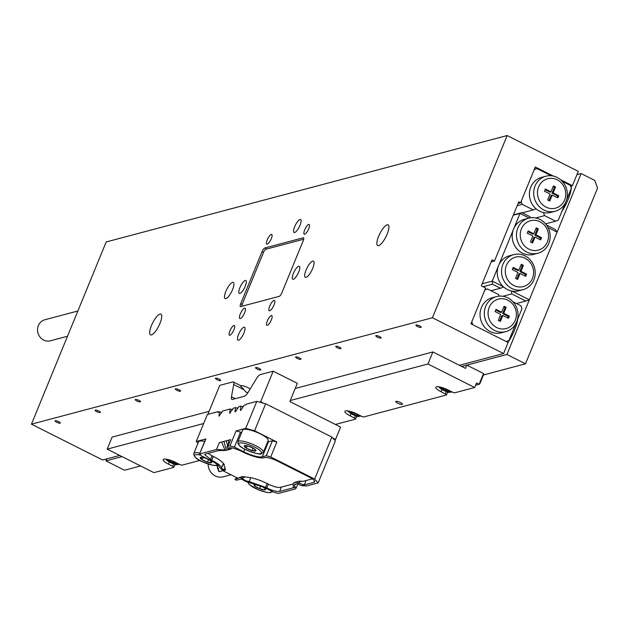 <?xml version="1.0" encoding="UTF-8"?>
<svg xmlns="http://www.w3.org/2000/svg" width="629" height="629" viewBox="0 0 629 629"><rect width="100%" height="100%" fill="white"/><g stroke="black" fill="none" stroke-linecap="round" stroke-linejoin="round"><path stroke-width="0.94" d="M378.627 245.617A11.597 3.42 116.7 0 1 377.683 245.569A11.597 3.42 116.7 0 1 379.201 235.002A11.597 3.42 116.7 0 1 387.165 224.797A11.597 3.42 116.7 0 1 388.109 224.844A11.597 3.42 116.7 0 1 386.591 235.411A11.597 3.42 116.7 0 1 378.627 245.617M151.432 334.911A11.597 3.42 116.7 0 1 150.488 334.864A11.597 3.42 116.7 0 1 152.006 324.297A11.597 3.42 116.7 0 1 159.97 314.091A11.597 3.42 116.7 0 1 160.914 314.138A11.597 3.42 116.7 0 1 159.396 324.706A11.597 3.42 116.7 0 1 151.432 334.911M240.317 318.573A5.803 1.714 116.7 0 1 239.846 318.549A5.803 1.714 116.7 0 1 240.6 313.266A5.803 1.714 116.7 0 1 244.587 308.163A5.803 1.714 116.7 0 1 245.058 308.186A5.803 1.714 116.7 0 1 244.304 313.47A5.803 1.714 116.7 0 1 240.317 318.573M269.723 310.765A5.803 1.714 116.7 0 1 269.251 310.742A5.803 1.714 116.7 0 1 270.006 305.458A5.803 1.714 116.7 0 1 273.992 300.355A5.803 1.714 116.7 0 1 274.464 300.379A5.803 1.714 116.7 0 1 273.701 305.663A5.803 1.714 116.7 0 1 269.723 310.765M419.606 325.908A2.854 0.692 -157.7 0 0 415.911 325.107A2.854 0.692 -157.7 0 0 417.499 326.467A2.854 0.692 -157.7 0 0 421.194 327.269A2.854 0.692 -157.7 0 0 419.606 325.908M379.507 336.554A2.854 0.692 -157.7 0 0 375.812 335.744A2.854 0.692 -157.7 0 0 377.4 337.113A2.854 0.692 -157.7 0 0 381.095 337.915A2.854 0.692 -157.7 0 0 379.507 336.554M339.408 347.192A2.854 0.692 -157.7 0 0 335.721 346.39A2.854 0.692 -157.7 0 0 337.309 347.751A2.854 0.692 -157.7 0 0 340.997 348.552A2.854 0.692 -157.7 0 0 339.408 347.192M299.318 357.838A2.854 0.692 -157.7 0 0 295.622 357.028A2.854 0.692 -157.7 0 0 297.21 358.396A2.854 0.692 -157.7 0 0 300.906 359.198A2.854 0.692 -157.7 0 0 299.318 357.838M259.219 368.476A2.854 0.692 -157.7 0 0 255.523 367.674A2.854 0.692 -157.7 0 0 257.112 369.034A2.854 0.692 -157.7 0 0 260.807 369.836A2.854 0.692 -157.7 0 0 259.219 368.476M219.12 379.122A2.854 0.692 -157.7 0 0 215.433 378.312A2.854 0.692 -157.7 0 0 217.021 379.68A2.854 0.692 -157.7 0 0 220.708 380.482A2.854 0.692 -157.7 0 0 219.12 379.122M179.029 389.76A2.854 0.692 -157.7 0 0 175.334 388.958A2.854 0.692 -157.7 0 0 176.922 390.318A2.854 0.692 -157.7 0 0 180.617 391.12A2.854 0.692 -157.7 0 0 179.029 389.76M138.93 400.398A2.854 0.692 -157.7 0 0 135.235 399.596A2.854 0.692 -157.7 0 0 136.823 400.956A2.854 0.692 -157.7 0 0 140.519 401.766A2.854 0.692 -157.7 0 0 138.93 400.398M98.832 411.044A2.854 0.692 -157.7 0 0 95.144 410.242A2.854 0.692 -157.7 0 0 96.732 411.602A2.854 0.692 -157.7 0 0 100.42 412.404A2.854 0.692 -157.7 0 0 98.832 411.044M58.741 421.682A2.854 0.692 -157.7 0 0 55.045 420.88A2.854 0.692 -157.7 0 0 56.634 422.24A2.854 0.692 -157.7 0 0 60.329 423.05A2.854 0.692 -157.7 0 0 58.741 421.682M243.934 327.182A7.249 2.139 -63.3 0 0 238.949 333.567A7.249 2.139 -63.3 0 0 238.006 340.163A7.249 2.139 -63.3 0 0 238.595 340.195A7.249 2.139 -63.3 0 0 243.572 333.818A7.249 2.139 -63.3 0 0 244.524 327.214A7.249 2.139 -63.3 0 0 243.934 327.182M300.002 219.513A7.249 2.139 -63.3 0 0 295.025 225.89A7.249 2.139 -63.3 0 0 294.073 232.494A7.249 2.139 -63.3 0 0 294.663 232.526A7.249 2.139 -63.3 0 0 299.64 226.149A7.249 2.139 -63.3 0 0 300.591 219.545A7.249 2.139 -63.3 0 0 300.002 219.513M298.696 266.256A7.249 2.139 -63.3 0 0 293.719 272.632A7.249 2.139 -63.3 0 0 292.768 279.237A7.249 2.139 -63.3 0 0 293.358 279.268A7.249 2.139 -63.3 0 0 298.343 272.884A7.249 2.139 -63.3 0 0 299.286 266.287A7.249 2.139 -63.3 0 0 298.696 266.256M245.239 280.44A7.249 2.139 -63.3 0 0 240.254 286.824A7.249 2.139 -63.3 0 0 239.311 293.421A7.249 2.139 -63.3 0 0 239.901 293.46A7.249 2.139 -63.3 0 0 244.878 287.076A7.249 2.139 -63.3 0 0 245.829 280.471A7.249 2.139 -63.3 0 0 245.239 280.44M312.731 261.082A9.058 2.673 -63.3 0 0 306.504 269.055A9.058 2.673 -63.3 0 0 305.317 277.31A9.058 2.673 -63.3 0 0 306.056 277.35A9.058 2.673 -63.3 0 0 312.283 269.369A9.058 2.673 -63.3 0 0 313.47 261.121A9.058 2.673 -63.3 0 0 312.731 261.082M232.541 282.358A9.058 2.673 -63.3 0 0 226.314 290.339A9.058 2.673 -63.3 0 0 225.127 298.594A9.058 2.673 -63.3 0 0 225.866 298.633A9.058 2.673 -63.3 0 0 232.093 290.653A9.058 2.673 -63.3 0 0 233.273 282.405A9.058 2.673 -63.3 0 0 232.541 282.358M271.272 234.389A5.433 1.604 -63.3 0 0 267.537 239.169A5.433 1.604 -63.3 0 0 266.822 244.123A5.433 1.604 -63.3 0 0 267.27 244.146A5.433 1.604 -63.3 0 0 271.005 239.366A5.433 1.604 -63.3 0 0 271.712 234.413A5.433 1.604 -63.3 0 0 271.272 234.389M308.697 224.451A5.433 1.604 -63.3 0 0 304.963 229.239A5.433 1.604 -63.3 0 0 304.247 234.192A5.433 1.604 -63.3 0 0 304.688 234.216A5.433 1.604 -63.3 0 0 308.422 229.428A5.433 1.604 -63.3 0 0 309.138 224.482A5.433 1.604 -63.3 0 0 308.697 224.451M271.327 315.561A5.433 1.604 -63.3 0 0 267.592 320.35A5.433 1.604 -63.3 0 0 266.885 325.303A5.433 1.604 -63.3 0 0 267.325 325.327A5.433 1.604 -63.3 0 0 271.06 320.538A5.433 1.604 -63.3 0 0 271.767 315.585A5.433 1.604 -63.3 0 0 271.327 315.561M233.902 325.492A5.433 1.604 -63.3 0 0 230.167 330.28A5.433 1.604 -63.3 0 0 229.459 335.233A5.433 1.604 -63.3 0 0 229.899 335.257A5.433 1.604 -63.3 0 0 233.634 330.469A5.433 1.604 -63.3 0 0 234.35 325.515A5.433 1.604 -63.3 0 0 233.902 325.492M250.161 388.997A5.803 1.4 -157.7 0 0 247.928 387.645A5.803 1.4 -157.7 0 0 240.821 385.726M243.085 388.486A5.803 1.4 -157.7 0 0 243.651 388.777M518.107 203.442L520.623 202.774L518.768 201.838L494.48 261.059L491.131 261.947M240.71 306.582L279.205 296.361A3.625 1.069 -63.3 0 0 281.871 292.752L303.225 240.695A3.625 1.069 -63.3 0 0 303.516 237.809A3.625 1.069 -63.3 0 0 303.225 237.793L264.73 248.007A3.625 1.069 -63.3 0 0 262.057 251.616L240.71 303.681A3.625 1.069 -63.3 0 0 240.412 306.567A3.625 1.069 -63.3 0 0 240.71 306.582M553.418 176.104L535.303 166.984L520.623 202.774M494.48 261.059L492.004 259.816L481.327 285.849L485.659 288.027L470.979 323.817L508.106 342.498L503.562 353.561L432.414 317.755L31.45 424.174L106.183 241.953L507.147 135.542L432.414 317.755M560.628 179.729L572.421 185.665L578.295 171.347L507.147 135.542M119.714 455.435L102.606 459.98L31.45 424.174M459.382 365.292L503.562 353.561M570.582 186.153L572.421 185.665M242 306.237A3.625 1.069 116.7 0 1 242.479 303.579L263.299 252.819A3.625 1.069 116.7 0 1 265.965 249.21L303.697 239.201M67.507 336.256L50.438 340.784A10.874 10.048 -104.9 0 1 43.645 340.037A10.874 10.048 -104.9 0 1 37.559 329.164A10.874 10.048 -104.9 0 1 44.856 319.76L77.862 311.001M561.846 211.47A21.748 6.416 -63.3 0 0 568.042 199.645A21.748 6.416 -63.3 0 0 571.211 188.629M507.933 342.42A21.748 6.416 -63.3 0 0 514.664 329.8A21.748 6.416 -63.3 0 0 517.832 318.785M581.125 173.557L594.735 180.405L597.55 188.102L525.49 363.814L506.927 354.473L581.125 173.557L576.935 174.665M571.274 188.04A21.748 6.416 -63.3 0 0 571.344 185.948M140.621 465.955L124.526 470.225L105.963 460.884L106.788 458.871M105.963 460.884L122.057 456.615M475.61 385.192L479.133 384.256L483.536 373.516L466.828 365.111L461.725 366.463L506.927 354.473M483.449 374.97L525.49 363.814M496.619 327.512A15.222 14.074 75.1 0 0 515.222 320.381A15.222 14.074 75.1 0 0 507.831 300.175A15.222 14.074 75.1 0 0 489.236 307.306A15.222 14.074 75.1 0 0 496.619 327.512M507.831 297.855A18.123 16.755 -104.9 0 1 517.966 315.978A18.123 16.755 -104.9 0 1 505.81 331.648A18.123 16.755 -104.9 0 1 494.488 330.398A18.123 16.755 -104.9 0 1 484.346 312.275A18.123 16.755 -104.9 0 1 496.509 296.613A18.123 16.755 -104.9 0 1 507.831 297.855M496.509 296.613L492.232 297.745A18.123 16.755 75.1 0 0 480.069 313.415A18.123 16.755 75.1 0 0 490.211 331.53A18.123 16.755 75.1 0 0 501.533 332.78L505.81 331.648M517.172 320.381L521.984 308.658L520.922 305.773L512.965 301.771M485.006 289.623L487.514 288.963L484.857 289.977L471.781 321.867L472.835 324.753L506.243 341.563L508.9 340.548L515.945 323.377M499.159 296.149L498.561 294.521L487.514 288.963M495.998 309.374L495.094 311.591L500.723 314.421L498.294 320.342L500.393 321.403L502.823 315.483L508.452 318.313L509.364 316.104L503.735 313.266L506.164 307.345L504.057 306.284L501.627 312.212L495.998 309.374M501.627 312.212L500.558 312.495L495.723 310.058M507.666 317.912L508.295 316.387L502.665 313.549L505.095 307.628L503.782 306.968M505.095 307.628L506.164 307.345M502.665 313.549L503.735 313.266M508.295 316.387L509.364 316.104M499.607 321.002L501.753 315.766L502.823 315.483M545.996 207.114A15.222 14.074 75.1 0 0 564.598 199.991A15.222 14.074 75.1 0 0 557.208 179.784A15.222 14.074 75.1 0 0 538.613 186.915A15.222 14.074 75.1 0 0 545.996 207.114M557.208 177.464A18.123 16.755 -104.9 0 1 567.342 195.588A18.123 16.755 -104.9 0 1 555.187 211.25A18.123 16.755 -104.9 0 1 543.865 210.007A18.123 16.755 -104.9 0 1 533.722 191.884A18.123 16.755 -104.9 0 1 545.886 176.222A18.123 16.755 -104.9 0 1 557.208 177.464M555.187 211.25L550.91 212.39A18.123 16.755 -104.9 0 1 543.44 212.523A18.123 16.755 -104.9 0 1 539.588 211.14A18.123 16.755 -104.9 0 1 536.105 208.828A18.123 16.755 -104.9 0 1 529.697 190.886A18.123 16.755 -104.9 0 1 541.608 177.354L545.886 176.222M550.1 194.031L544.47 191.192L545.374 188.983L551.004 191.814L553.434 185.893L555.541 186.955L553.111 192.875L558.741 195.705L557.829 197.923L552.199 195.084L549.77 201.013L547.67 199.951L550.1 194.031M545.563 223.845L555.619 221.172L544.572 215.613L535.704 217.972M534.383 169.232L536.891 168.564L551.169 175.75M562.342 181.372L570.299 185.382L571.36 188.268L566.548 199.991M565.322 202.986L558.277 220.158L555.619 221.172M522.243 212.846L533.258 209.921L522.212 204.362L517.187 205.691M522.212 204.362L521.158 201.477L534.233 169.586L536.891 168.564M533.258 209.921L536.105 208.828M543.44 212.523L544.572 215.613M545.099 189.667L549.935 192.097L551.004 191.814M553.158 186.577L554.471 187.238L555.541 186.955M554.471 187.238L552.042 193.158L553.111 192.875M552.042 193.158L557.671 195.989L558.741 195.705M557.671 195.989L557.042 197.522M548.983 200.612L551.13 195.367L552.199 195.084M525.05 258.204A15.222 14.074 75.1 0 0 506.447 265.328A15.222 14.074 75.1 0 0 513.838 285.535A15.222 14.074 75.1 0 0 532.433 278.411A15.222 14.074 75.1 0 0 525.05 258.204M511.699 288.42A18.123 16.755 -104.9 0 1 501.565 270.305A18.123 16.755 -104.9 0 1 513.72 254.635A18.123 16.755 -104.9 0 1 525.042 255.885A18.123 16.755 -104.9 0 1 535.185 274.008A18.123 16.755 -104.9 0 1 523.021 289.67A18.123 16.755 -104.9 0 1 511.699 288.42M539.996 221.762A15.222 14.074 75.1 0 0 521.394 228.885A15.222 14.074 75.1 0 0 528.785 249.092A15.222 14.074 75.1 0 0 547.379 241.968A15.222 14.074 75.1 0 0 539.996 221.762M526.646 251.977A18.123 16.755 -104.9 0 1 516.511 233.862A18.123 16.755 -104.9 0 1 528.667 218.192A18.123 16.755 -104.9 0 1 539.989 219.442A18.123 16.755 -104.9 0 1 550.131 237.565A18.123 16.755 -104.9 0 1 537.968 253.228A18.123 16.755 -104.9 0 1 526.646 251.977M537.968 253.228L533.691 254.36A18.123 16.755 -104.9 0 1 522.369 253.117A18.123 16.755 -104.9 0 1 513.571 229.058A18.123 16.755 -104.9 0 1 524.397 219.332L528.667 218.192M523.021 289.67L518.744 290.802A18.123 16.755 -104.9 0 1 512.022 291.085A18.123 16.755 -104.9 0 1 507.422 289.56A18.123 16.755 -104.9 0 1 503.357 286.73A18.123 16.755 -104.9 0 1 498.632 265.501A18.123 16.755 -104.9 0 1 509.451 255.775L513.72 254.635M540.618 239.893L534.988 237.062L532.559 242.983L530.451 241.929L532.881 236.001L527.251 233.17L528.163 230.961L533.793 233.791L536.222 227.871L538.322 228.925L535.892 234.853L541.522 237.683L540.618 239.893M523.375 265.367L520.946 271.296L526.575 274.126L525.671 276.335L520.041 273.505L517.612 279.425L515.505 278.372L517.934 272.443L512.305 269.613L513.217 267.404L518.846 270.234L521.276 264.314L523.375 265.367L522.306 265.658L519.876 271.579L520.946 271.296M482.168 283.789L492.224 281.124L519.979 213.443L521.834 212.633L529.791 216.643L530.601 217.807M529.178 218.066L519.979 213.443L513.28 215.22M491.021 290.724L500.432 288.224L492.476 284.222L492.224 281.124L503.357 286.73M513.421 214.866L521.834 212.633M516.472 303.532L525.883 301.039L511.747 293.916L502.878 296.275M511.503 290.991L511.747 293.916M525.883 301.039L529.343 299.805L512.022 291.085M492.476 284.222L483.064 286.722M546.515 225.056L555.242 229.451L557.105 232.125L529.343 299.805M557.105 232.125L548.04 227.564M500.432 288.224L503.719 287.052M519.876 271.579L525.506 274.409L526.575 274.126M525.506 274.409L524.877 275.942M516.818 279.032L518.972 273.788L520.041 273.505M512.934 268.08L517.777 270.517L518.846 270.234M520.993 264.99L522.306 265.658M531.764 242.59L533.919 237.345L534.988 237.062M527.88 231.637L532.724 234.074L533.793 233.791M535.939 228.547L537.252 229.208L538.322 228.925M537.252 229.208L534.823 235.136L535.892 234.853M534.823 235.136L540.453 237.966L541.522 237.683M540.453 237.966L539.824 239.5M208.128 464.053A12.682 11.723 75.1 0 0 215.244 475.941A12.682 11.723 75.1 0 0 223.169 476.813L230.953 474.753M314.437 480.941L313.855 482.364A10.512 2.54 22.3 0 0 314.61 481.838A10.512 2.54 22.3 0 0 308.76 476.821L277.515 461.096A10.512 2.54 22.3 0 0 264.667 457.613L264.133 457.755A17.4 4.206 22.3 0 1 242.865 451.984L241.63 451.363A10.512 2.54 22.3 0 0 229.554 447.769L227.368 448.249L229.042 449.436L226.416 450.128L216.525 449.468L199.755 453.918L201.508 455.828L210.794 460.499C215.613 462.983 218.436 465.122 219.238 466.907L221.463 469.32L224.042 470.256L219.545 471.608A7.611 7.037 75.1 0 0 219.568 471.601L225.489 470.028L222.517 469.037L221.463 469.32M266.287 455.758L262.277 456.819A15.222 3.68 22.3 0 1 243.667 451.771L234.389 447.101L240.53 432.131L236.095 430.928L245.719 428.38L254.58 430.779L276.854 441.99L272.428 440.787L266.287 455.758L270.714 456.961L314.642 479.07L331.86 437.092L265.658 403.771L254.58 430.779M228.626 442.753L228.413 440.221L230.686 439.616L227.887 446.448L229.962 445.898L234.389 447.101M227.887 446.448L227.045 447.038L227.368 448.249M313.855 482.364L304.294 484.904L306.095 480.525M293.578 486.359L292.941 487.923L293.649 487.42L292.933 484.424L293.546 483.064L298.665 481.169L296.353 482.294L304.294 484.904L301.613 485.619L306.465 485.997L318.156 482.891L314.642 479.07M296.353 482.294L293.774 482.978L296.204 481.822M298.665 481.169L302.919 481.366L312.267 478.889M298.343 482.986L301.212 481.083M237.44 477.922L235.073 479.062L241.733 476.782L235.104 479.424A7.611 7.037 75.1 0 0 235.112 479.447L236.189 480.218L241.52 479.054L244.972 481.146L264.62 487.585L273.898 492.255L278.332 493.458L295.103 489.008L295.945 488.426L294.278 485.148L294.592 484.44L297.226 483.748L301.613 485.619M292.91 484.023L280.18 487.404A9.427 2.28 -157.7 0 1 268.662 484.275L267.419 483.654A18.846 4.56 22.3 0 0 246.662 477.199L243.297 476.57L241.072 477.867L239.861 477.788M243.297 476.57L241.733 476.782M244.94 476.766L242.338 478.748L241.072 477.867M250.751 477.702L249.155 481.602L246.025 480.87L242.338 478.748M249.155 481.602L265.556 487.341L267.128 483.504M295.622 487.208L279.638 491.446C276.736 491.792 272.451 490.628 266.79 487.962L265.556 487.341M222.933 470.712L237.345 477.969M217.555 467.512L217.752 468.11M217.029 465.515L219.104 471.616L220.024 471.483M230.827 447.817L230.874 449.027L229.341 448.029M213.302 456.418L211.729 460.247L204.637 454.61L205.392 454.083L218.695 450.553L225.465 450.466L230.874 449.027M211.729 460.247C217.367 463.148 220.653 465.641 221.581 467.724L223.374 463.345M224.309 464.516L223.963 465.774L224.561 466.506L224.993 470.02L225.489 470.028L224.812 470.217M221.581 467.724L222.517 469.037M267.569 441.99L272.428 440.787M331.86 437.092L335.375 440.913L318.156 482.891M296.094 484.047L294.278 485.148L294.592 484.44M197.946 443.327L196.272 441.503L207.342 414.495L218.035 411.657L218.79 412.034M196.272 441.503L205.895 438.948L205.691 439.443M218.475 468.471L217.665 467.85L216.879 465.539M218.971 471.671L217.382 467.921M205.628 439.128L199.495 454.099L205.895 438.948M241.615 432.681L240.53 432.131M245.719 428.38L256.797 401.373L265.658 403.771M243.085 406.877L240.891 406.169L240.341 410.415L240.876 410.273L244.099 405.32L245.837 404.856L246.104 404.211L256.797 401.373M221.699 412.553L219.505 411.846L217.768 412.309L218.035 411.657M232.392 409.715L230.198 409.007L222.713 410.996L218.955 416.091L219.505 411.846M237.738 408.3L235.545 407.592L233.406 408.158L229.648 413.253L230.198 409.007M240.891 406.169L238.753 406.735L235.529 411.696L234.994 411.838L235.545 407.592M226.416 450.128L223.877 441.424L226.149 440.819L227.698 445.426M226.149 440.819L228.413 440.221M216.525 449.468L219.332 442.627L223.877 441.424M221.605 442.03L225.08 450.317M218.955 416.091L219.545 415.871M229.648 413.253L230.238 413.033M234.994 411.838L235.584 411.61M240.341 410.415L240.931 410.194M208.23 453.328A9.427 2.28 -157.7 0 0 212.358 455.939L213.593 456.568A18.846 4.56 22.3 0 1 224.081 465.562A18.846 4.56 22.3 0 1 223.963 465.774M240.231 385.695L243.706 389.587L233.721 384.563L231.472 396.757L235.238 398.66M247.968 392.598L246.167 392.221L243.706 389.587M334.321 439.765L335.524 439.451L340.596 427.083L289.859 401.554L297.328 383.328L273.198 371.189L260.658 401.774L259.455 402.088M207.853 414.362L219.741 385.373L232.738 381.921A7.249 2.139 -63.3 0 1 233.328 381.96A7.249 2.139 -63.3 0 1 233.721 384.563M231.472 396.757A7.249 2.139 116.7 0 0 231.857 399.368A7.249 2.139 116.7 0 0 232.447 399.399L244.477 396.207A7.249 2.139 116.7 0 0 248.125 392.339L256.553 378.501A7.249 2.139 -63.3 0 1 260.202 374.632L273.198 371.189M335.524 439.451L332.741 438.051M263.441 403.173L260.658 401.774M243.431 406.342L242.33 406.633M238.084 407.765L236.984 408.056M232.746 409.18L231.637 409.471M222.053 412.019L220.944 412.309M400.437 402.544A3.625 0.881 -157.7 0 0 395.743 401.522A3.625 0.881 -157.7 0 0 397.764 403.252A3.625 0.881 -157.7 0 0 402.45 404.274A3.625 0.881 -157.7 0 0 400.437 402.544M447.699 391.953L446.488 394.918A2.178 0.527 -157.7 0 1 446.331 395.028L363.994 416.878A2.178 0.527 -157.7 0 1 361.337 416.154L357.13 414.039A9.427 2.28 -157.7 0 0 344.936 411.382A9.427 2.28 -157.7 0 0 350.18 415.879L354.386 418.002L355.354 415.651M290.276 400.531L427.948 363.994L474.667 387.503L454.885 392.755A2.178 0.527 -157.7 0 1 452.227 392.032L448.021 389.917A9.427 2.28 -157.7 0 0 435.826 387.26A9.427 2.28 -157.7 0 0 441.071 391.757L445.277 393.88L446.236 391.529M199.825 460.444L182.229 465.114A2.178 0.527 -157.7 0 1 179.572 464.399L175.365 462.276A9.427 2.28 -157.7 0 0 163.17 459.626A9.427 2.28 -157.7 0 0 168.415 464.123L172.621 466.238L173.58 463.887M466.828 365.111L465.491 368.366L432.886 351.957L427.948 363.994M203.639 423.529L107.182 449.13L112.119 437.084L209.087 411.35M295.213 388.494L432.886 351.957M335.391 424.465L355.44 419.142A2.178 0.527 -157.7 0 0 355.597 419.04A2.178 0.527 -157.7 0 0 354.386 418.002M446.488 394.918A2.178 0.527 -157.7 0 0 445.277 393.88M107.182 449.13L153.893 472.638L173.675 467.386A2.178 0.527 -157.7 0 0 173.832 467.276A2.178 0.527 -157.7 0 0 172.621 466.238M483.536 373.516L483.622 374.554L479.746 383.989L479.133 384.256L476.53 382.951L474.667 387.503M174.744 465.043L176.442 464.587M356.517 416.799L358.216 416.351M447.4 392.677L449.098 392.229M443.264 387.983L442.91 388.832L441.149 388.856L443.288 390.129L444.923 390.153L445.434 388.919M442.91 388.832L442.958 387.818M441.228 387.299L440.504 387.291L442.651 388.565M445.882 388.926L443.028 387.841M447.573 389.697L447.376 390.192L448.603 390.208M447.376 390.192L449.649 391.781L448.013 391.757L444.923 390.153M448.516 391.112L448.013 391.757M444.412 388.659L443.288 390.129M443.555 389.485L442.541 388.879M174.744 461.977L174.571 462.401L175.389 462.291M174.571 462.401L177.213 464.029L175.931 464.202L172.645 462.661L173.211 461.285M170.687 460.546L170.349 461.356L168.989 461.568L171.363 462.834L172.645 462.661M170.349 461.356L170.294 460.334M168.525 459.65L167.629 459.768L170.003 461.033M172.7 461.065L169.578 459.948M176.293 463.534L175.931 464.202M172.558 461.088L171.363 462.834M171.631 462.181L170.176 461.411M259.101 485.234L254.871 484.369L254.635 485.91A6.274 1.517 -157.7 0 0 259.573 488.67A6.274 1.517 -157.7 0 0 264.738 489.889A6.274 1.517 -157.7 0 0 264.974 488.34A6.274 1.517 -157.7 0 0 262.411 486.665A6.274 1.517 -157.7 0 0 260.044 485.58A6.274 1.517 -157.7 0 0 258.275 484.967A6.274 1.517 -157.7 0 0 254.871 484.369A6.274 1.517 -157.7 0 0 254.635 485.91L259.573 488.67L264.738 489.889L264.974 488.34L262.12 486.524M255.256 484.401L254.635 485.91M260.721 485.863L259.573 488.67M263.362 452.251L268.166 440.544A13.775 3.334 -157.7 0 0 257.709 432.666A13.775 3.334 -157.7 0 0 242.676 430.087L237.872 441.802A13.775 3.334 22.3 0 1 252.905 444.373A13.775 3.334 22.3 0 1 263.362 452.251C260.32 453.886 263.637 456.041 247.991 450.734C240.923 447.856 237.55 444.876 237.872 441.802M252.056 450.623A6.274 1.517 -157.7 0 0 255.83 450.82A6.274 1.517 -157.7 0 0 253.857 448.524A6.274 1.517 -157.7 0 0 252.693 447.864A6.274 1.517 -157.7 0 0 248.549 446.165A6.274 1.517 -157.7 0 0 248.117 446.04A6.274 1.517 -157.7 0 0 244.343 445.843A6.274 1.517 -157.7 0 0 246.309 448.131A6.274 1.517 -157.7 0 0 252.056 450.623L255.83 450.82L253.857 448.524L248.117 446.04L244.343 445.843L246.309 448.131L252.056 450.623L253.094 448.092M247.244 445.851L246.309 448.131M204.692 441.416A13.775 3.334 -157.7 0 0 198.575 441.794L193.771 453.509A13.775 3.334 22.3 0 1 199.888 453.132M204.449 457.873L200.337 457.456L201.862 459.618L207.507 462.197A6.274 1.517 -157.7 0 0 211.619 462.614A6.274 1.517 -157.7 0 0 210.094 460.452A6.274 1.517 -157.7 0 0 208.584 459.571A6.274 1.517 -157.7 0 0 204.449 457.873L204.449 457.873A6.274 1.517 -157.7 0 0 200.337 457.456A6.274 1.517 -157.7 0 0 201.862 459.618A6.274 1.517 -157.7 0 0 207.507 462.197L211.619 462.614L210.094 460.452L206.068 458.439M202.727 457.511L201.862 459.618M208.576 459.579L207.507 462.197M356.8 413.874L356.572 414.432L358.263 414.605M356.572 414.432L358.483 415.966L356.588 415.769L353.718 414.141L354.174 413.041M352.334 412.026L352.004 412.844L349.905 412.687L351.815 413.953L353.718 414.141M352.004 412.844L352.083 411.948M350.188 411.382L351.808 412.616M355.464 413.253L352.751 412.176M357.272 415.164L356.588 415.769M353.152 412.435L351.815 413.953M352.083 413.3L351.383 412.836M303.705 238.037L303.225 237.793M266.72 249.013L264.73 248.007M242.173 304.42L240.71 303.681M263.504 252.347L262.057 251.616M268.363 484.126L266.79 487.962M281.438 487.066L279.638 491.446M212.059 455.789L210.487 459.626M243.667 451.771L244.736 449.177M268.418 441.857L262.277 456.819M276.854 441.99L270.714 456.961M221.377 449.845L218.695 450.553M244.972 481.146L246.025 480.87M229.962 445.898L236.095 430.928M351.045 413.772L350.18 415.879M441.928 389.658L441.071 391.757M169.28 462.016L168.415 464.123M450.183 391.002A5.803 1.4 22.3 0 1 448.225 391.961A5.803 1.4 22.3 0 1 441.81 389.485A5.803 1.4 22.3 0 1 440.158 387.039M446.409 389.154L445.867 390.483M443.17 387.928L442.847 388.706M177.527 463.369A5.803 1.4 22.3 0 1 175.9 464.383A5.803 1.4 22.3 0 1 169.854 462.244A5.803 1.4 22.3 0 1 167.503 459.398M174.076 461.662L173.557 462.936M170.632 460.514L170.325 461.269M248.541 482.231A12.321 2.98 -157.7 0 0 248.361 482.616A12.321 2.98 -157.7 0 0 259.345 490.156A12.321 2.98 -157.7 0 0 271.256 491.634A12.321 2.98 -157.7 0 0 271.06 490.832M248.038 450.702A12.321 2.98 -157.7 0 0 261.357 453.21A12.321 2.98 -157.7 0 0 252.127 445.953A12.321 2.98 -157.7 0 0 238.808 443.445A12.321 2.98 -157.7 0 0 248.038 450.702M200.226 455.066A12.321 2.98 -157.7 0 0 194.62 456.119A12.321 2.98 -157.7 0 0 203.041 462.016A12.321 2.98 -157.7 0 0 217.398 464.658M359.301 415.124A5.803 1.4 22.3 0 1 357.044 416.028A5.803 1.4 22.3 0 1 350.384 413.269A5.803 1.4 22.3 0 1 349.268 411.162M355.196 413.222L354.677 414.511M352.177 411.979L351.894 412.679M231.134 449.027L230.929 447.824M224.632 466.734L225.496 470.028M231.032 449.067L227.218 450.073M228.634 442.871L227.045 447.038M297.989 483.858L295.945 488.426M225.355 470.067L219.765 471.553M240.805 385.719L233.328 381.96M175.043 464.312L173.832 467.276M356.816 416.068L355.597 419.04M438.61 386.764L441.495 389.406L445.56 391.293L449.821 392.299L452.023 391.93M447.478 389.65L447.243 390.239M165.954 459.131L167.102 460.53L171.835 463.243L177.174 464.666L179.367 464.296M174.697 461.953L174.492 462.441M272.711 491.658L269.935 492.696L266.971 492.444L258.708 489.944L249.265 484.55L247.488 481.948M261.224 402.057L261.035 402.521M218.004 465.216L213.145 465.358L202.978 462.032C196.971 459.728 193.905 456.882 193.771 453.509M347.727 410.886L349.991 413.135L354.701 415.423L358.892 416.422L361.14 416.052M356.659 413.803L356.384 414.472"/></g></svg>
